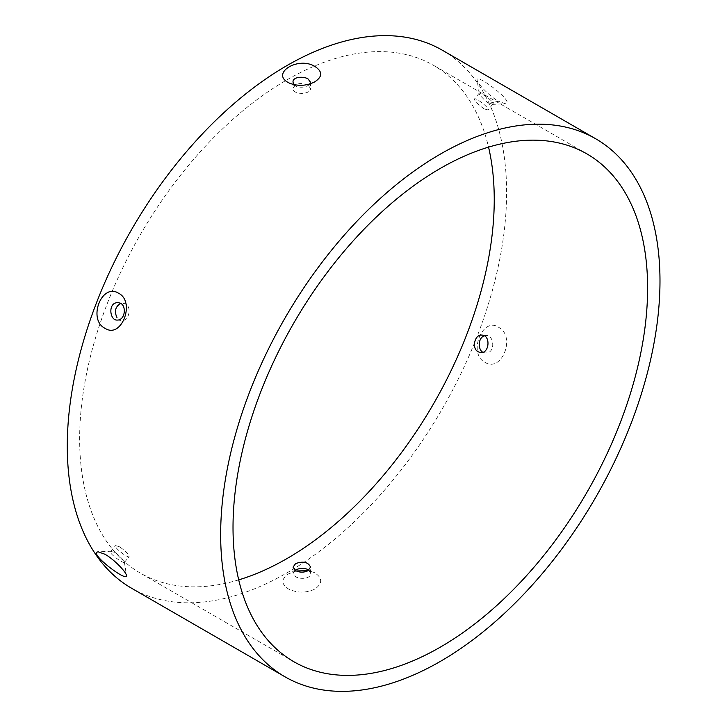 <?xml version="1.0" encoding="UTF-8"?>
<svg xmlns="http://www.w3.org/2000/svg" width="727" height="727" viewBox="0 0 727 727"><rect width="100%" height="100%" fill="white"/><g stroke="black" fill="none" stroke-linecap="round" stroke-linejoin="round"><path stroke-width="0.55" stroke-dasharray="3.63 2.73" d="M116.956 320.062L121.554 320.48C128.788 321.67 132.241 307.167 125.435 303.795L118.519 302.641M114.693 552.302L110.74 551.511C108.123 553.211 123.735 563.816 124.372 562.462L124.417 562.207C125.153 561.871 118.546 554.374 114.693 552.302M119.255 546.631L115.475 545.613C113.467 547.258 128.188 558.581 129.106 556.573C128.734 554.174 125.453 550.866 119.255 546.631M308.83 570.15L310.529 573.376C311.265 578.692 300.36 579.601 295.607 576.711L293.045 573.376L295.135 570.332M484.327 335.856L486.617 335.529C493.969 335.147 496.087 353.767 485.063 352.949L482.792 352.25M488.889 103.289C485 101.189 478.484 93.783 479.157 93.392L479.202 93.12C479.82 91.766 495.46 102.38 492.842 104.088L488.889 103.289L498.458 101.262L505.238 103.725C516.379 103.298 475.167 72.118 477.139 80.206C477.321 83.423 489.38 96.164 498.458 101.262M484.327 108.959C478.13 104.733 474.849 101.416 474.477 99.017C475.394 97.018 490.107 108.323 488.099 109.977L484.327 108.959M238.71 579.873A293.163 169.255 -60 0 1 140.366 573.112A293.163 169.255 -60 0 1 140.366 234.594A293.163 169.255 -60 0 1 433.528 65.339A293.163 169.255 -60 0 1 488.553 147.127M307.975 84.959C300.296 82.287 295.316 83.46 293.045 88.476C292.527 95.164 311.056 94.81 310.538 88.476L307.975 84.959M296.298 570.986L288.61 573.839C281.14 578.892 280.995 583.89 288.192 588.806C296.989 593.132 305.922 593.214 314.964 589.052C322.824 583.236 322.561 577.72 314.191 572.485L308.112 570.65M442.27 50.19A310.656 179.36 -60 0 1 489.889 299.124A310.656 179.36 -60 0 1 286.947 572.876A310.656 179.36 -60 0 1 131.623 588.261M484.864 362.282C501.63 373.105 516.243 336.546 498.722 327.386C482.546 316 467.688 353.458 484.864 362.282M293.962 84.659L296.153 86.313C300.215 87.685 304.086 87.476 307.748 85.677L309.938 83.905M124.372 562.462L129.106 556.573M110.74 551.502L115.475 545.613M310.538 573.376L310.538 567.115M293.045 573.376L293.045 567.115M486.617 335.529L482.019 335.111M485.063 352.949L480.465 352.54M479.211 93.129L474.467 99.017M492.842 104.088L488.099 109.977M586.898 153.888L433.528 65.339M293.735 661.661L140.366 573.112M293.045 82.215L293.045 88.476M310.538 82.215L310.538 88.476M111.476 551.202L98.327 551.866M124.408 562.207L126.425 575.375M295.834 569.913L289.082 573.576M307.439 569.286L314.191 572.485M479.166 93.392L477.139 80.206M492.088 104.397L505.238 103.725M296.153 86.313L289.41 83.114M307.748 85.677L314.5 82.015"/><path stroke-width="1.09" d="M120.873 303.386L118.519 302.641C107.56 301.76 109.559 320.453 116.956 320.062C124.871 320.652 126.725 306.785 120.873 303.386M120.782 303.341C115.375 306.53 114.103 311.274 116.983 317.572M295.135 570.332L295.834 569.913C299.515 568.114 303.386 567.905 307.439 569.286L308.83 570.15M295.607 570.631L293.045 567.115L295.607 563.598C303.286 560.917 308.266 562.089 310.538 567.115L307.975 570.731C303.85 572.649 299.733 572.612 295.607 570.631M482.792 352.25L482.701 352.204C477.748 349.323 477.993 337.837 484.327 335.856M478.139 351.795C471.341 348.433 474.776 333.929 482.019 335.12C490.898 335.356 489.435 353.876 480.465 352.522L478.139 351.795M440.317 647.139A293.163 169.255 -60 0 1 293.735 661.661A293.163 169.255 -60 0 1 293.735 323.142A293.163 169.255 -60 0 1 586.898 153.888A293.163 169.255 -60 0 1 631.836 388.8A293.163 169.255 -60 0 1 440.317 647.139M488.553 147.127A293.163 169.255 -60 0 1 286.947 558.59A293.163 169.255 -60 0 1 238.71 579.873M440.317 661.425A310.656 179.36 -60 0 1 284.993 676.81A310.656 179.36 -60 0 1 284.993 318.099A310.656 179.36 -60 0 1 595.649 138.739A310.656 179.36 -60 0 1 643.268 387.673A310.656 179.36 -60 0 1 440.317 661.425M308.112 570.65L296.298 570.986M284.993 676.81L131.623 588.261A310.656 179.36 -60 0 1 131.614 229.55A310.656 179.36 -60 0 1 442.27 50.19L595.649 138.739M118.719 293.308C135.558 301.887 121.6 338.818 105.379 328.504C87.267 320.089 101.553 282.303 118.719 293.308M105.115 554.328C114.184 559.408 126.28 572.194 126.425 575.375C128.425 583.481 87.24 552.329 98.318 551.866L105.115 554.328M315.391 66.784C322.724 71.846 322.424 76.926 314.509 82.006C306.231 85.995 297.87 86.368 289.41 83.114C269.381 73.89 298.415 55.479 315.391 66.784M309.938 83.905L310.529 82.215L307.975 78.879C303.186 75.971 292.345 76.917 293.045 82.215L293.962 84.659"/></g></svg>

